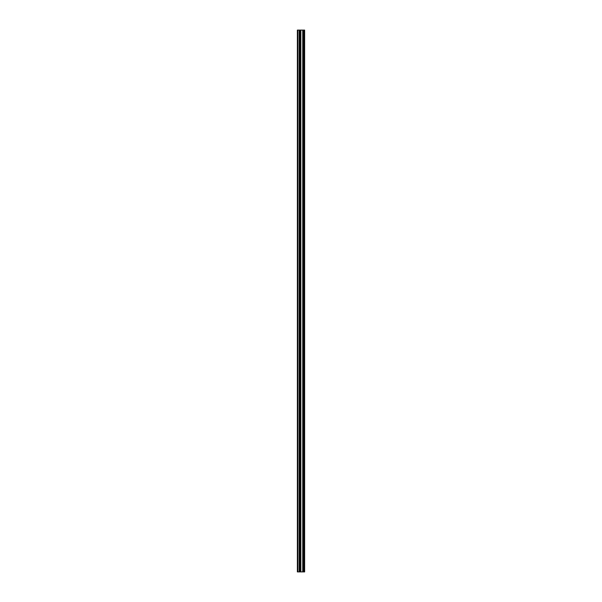 <?xml version="1.0" encoding="UTF-8"?>
<svg xmlns="http://www.w3.org/2000/svg" width="602" height="602" viewBox="0 0 602 602"><rect width="100%" height="100%" fill="white"/><g stroke="black" fill="none" stroke-linecap="round" stroke-linejoin="round"><path stroke-width="0.9" d="M299.766 571.9L304.635 571.9L304.635 30.1L297.365 30.1L297.365 571.9L299.766 571.9L299.766 30.1M299.916 30.1L299.916 571.9L299.894 30.1M304.033 571.9L304.033 30.1L304.033 571.9M304.033 567.129L304.033 561.282L304.033 567.129M304.033 557.896L304.033 552.042L304.033 557.896M304.033 548.655L304.033 542.808L304.033 548.655M304.033 539.422L304.033 533.575L304.033 539.422M304.033 530.189L304.033 524.342L304.033 530.189M304.033 520.956L304.033 515.101L304.033 520.956M304.033 511.715L304.033 505.868L304.033 511.715M304.033 502.482L304.033 496.635L304.033 502.482M304.033 493.249L304.033 487.394L304.033 493.249M304.033 484.008L304.033 478.161L304.033 484.008M304.033 474.775L304.033 468.928L304.033 474.775M304.033 465.542L304.033 459.695L304.033 465.542M304.033 456.308L304.033 450.454L304.033 456.308M304.033 447.068L304.033 441.221L304.033 447.068M304.033 437.835L304.033 431.988L304.033 437.835M304.033 428.601L304.033 422.754L304.033 428.601M304.033 419.368L304.033 413.514L304.033 419.368M304.033 410.128L304.033 404.281L304.033 410.128M304.033 400.894L304.033 395.047L304.033 400.894M304.033 391.661L304.033 385.807L304.033 391.661M304.033 382.42L304.033 376.574L304.033 382.42M304.033 373.187L304.033 367.34L304.033 373.187M304.033 363.954L304.033 358.107L304.033 363.954M304.033 354.721L304.033 348.867L304.033 354.721M304.033 345.48L304.033 339.633L304.033 345.48M304.033 336.247L304.033 330.4L304.033 336.247M304.033 327.014L304.033 321.167L304.033 327.014M304.033 317.781L304.033 311.926L304.033 317.781M304.033 308.54L304.033 302.693L304.033 308.54M304.033 299.307L304.033 293.46L304.033 299.307M304.033 290.074L304.033 284.219L304.033 290.074M304.033 280.833L304.033 274.986L304.033 280.833M304.033 271.6L304.033 265.753L304.033 271.6M304.033 262.367L304.033 256.52L304.033 262.367M304.033 253.133L304.033 247.279L304.033 253.133M304.033 243.893L304.033 238.046L304.033 243.893M304.033 234.66L304.033 228.813L304.033 234.66M304.033 225.426L304.033 219.579L304.033 225.426M304.033 216.193L304.033 210.339L304.033 216.193M304.033 206.953L304.033 201.106L304.033 206.953M304.033 197.719L304.033 191.872L304.033 197.719M304.033 188.486L304.033 182.632L304.033 188.486M304.033 179.245L304.033 173.399L304.033 179.245M304.033 170.012L304.033 164.165L304.033 170.012M304.033 160.779L304.033 154.932L304.033 160.779M304.033 151.546L304.033 145.692L304.033 151.546M304.033 142.305L304.033 136.458L304.033 142.305M304.033 133.072L304.033 127.225L304.033 133.072M304.033 123.839L304.033 117.992L304.033 123.839M304.033 114.606L304.033 108.751L304.033 114.606M304.033 105.365L304.033 99.518L304.033 105.365M304.033 96.132L304.033 90.285L304.033 96.132M304.033 86.899L304.033 81.044L304.033 86.899M304.033 77.658L304.033 71.811L304.033 77.658M304.033 68.425L304.033 62.578L304.033 68.425M304.033 59.192L304.033 53.345L304.033 59.192M304.033 49.958L304.033 44.104L304.033 49.958M304.033 40.718L304.033 34.871L304.033 40.718M304.507 571.9L304.507 30.1M297.832 571.9L297.832 30.1M304.153 571.9L304.153 30.1M303.905 571.9L303.905 30.1M303.829 571.9L303.829 30.1M303.694 571.9L303.694 30.1M303.671 571.9L303.671 30.1M303.543 571.9L303.543 30.1M302.806 571.9L302.806 30.1M302.738 571.9L302.738 30.1M300.849 571.9L300.849 30.1M300.789 571.9L300.789 30.1M300.044 571.9L300.044 30.1M299.277 571.9L299.277 30.1M299.164 571.9L299.164 30.1"/></g></svg>
